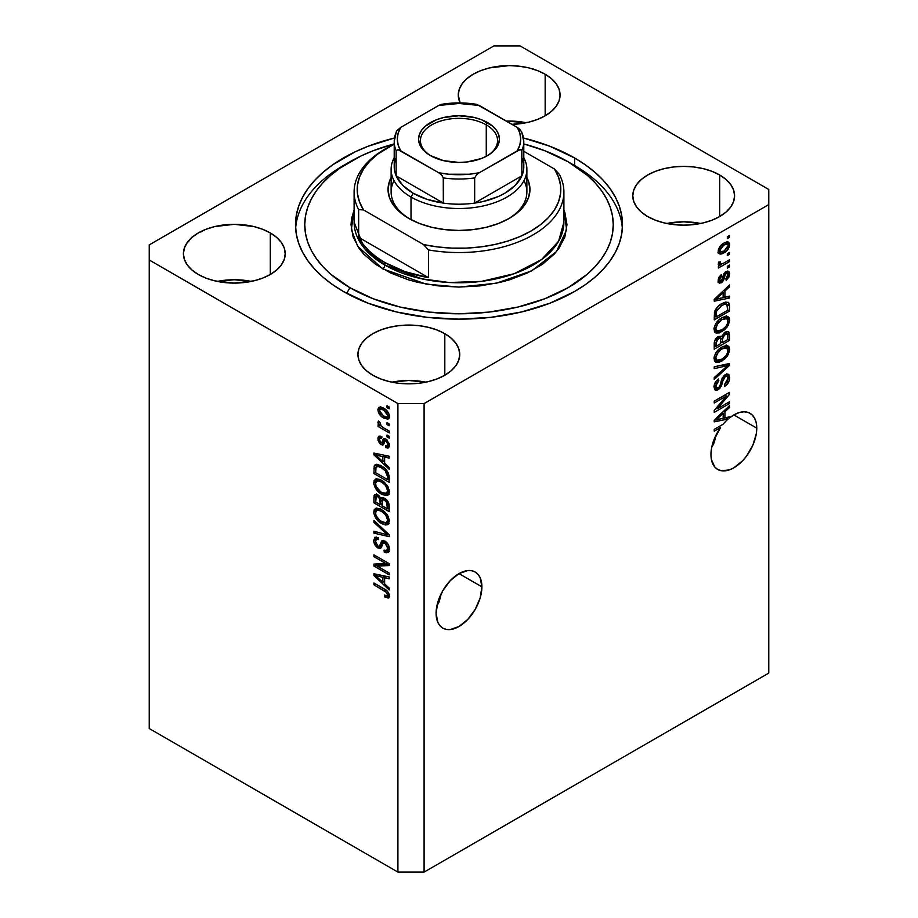 <?xml version="1.0" encoding="UTF-8"?>
<svg xmlns="http://www.w3.org/2000/svg" width="918" height="918" viewBox="0 0 918 918"><rect width="100%" height="100%" fill="white"/><g stroke="black" fill="none" stroke-linecap="round" stroke-linejoin="round"><path stroke-width="1.38" d="M481.904 586.832A32.394 18.704 -60 0 1 467.767 619.432A32.394 18.704 -60 0 1 442.809 628.107A32.394 18.704 -60 0 1 436.096 613.281L437.84 602.151L442.809 590.71L450.233 580.681L459 573.612L481.904 586.832L480.16 597.962L475.191 609.403L467.767 619.432L459 626.501L450.233 629.553L446.274 629.392L442.809 628.107L439.951 625.743L437.84 622.393L436.096 613.281A32.394 18.704 -60 0 1 450.233 580.681A32.394 18.704 -60 0 1 475.191 572.006L478.048 574.37L480.16 577.72L481.904 586.832L459 573.612L467.767 570.56L471.726 570.721L475.191 572.006A32.394 18.704 -60 0 1 481.904 586.832M440.594 596.734L438.758 602.678L440.594 596.734M436.876 605.995L438.758 602.678L436.876 605.995M756.765 428.144A32.394 18.704 -60 0 1 742.628 460.744A32.394 18.704 -60 0 1 717.669 469.419A32.394 18.704 -60 0 1 710.957 454.594L711.599 447.995L713.493 441.019L720.55 427.524L714.227 431.173L714.227 429.349L723.12 424.219A32.394 18.704 -60 0 1 728.261 418.952L714.227 421.878L714.227 420.1L729.5 405.641L729.5 407.546L724.933 411.723L724.933 417.885L729.5 416.795L729.5 417.919L734.515 414.546L739.506 412.48L744.223 411.803L748.434 412.549L751.945 414.695L754.573 418.126L756.214 422.682L756.765 428.144L756.329 433.56L752.909 445.069L746.586 456.016L742.628 460.744L733.861 467.813L729.397 469.89L721.135 470.704L717.669 469.419L714.812 467.055L711.393 459.493L710.957 454.594A32.394 18.704 -60 0 1 720.55 427.524L718.966 426.606L720.55 427.524L714.227 431.173L714.227 429.349L723.12 424.219A32.394 18.704 -60 0 1 728.261 418.952L726.081 417.701L723.154 418.31L726.081 417.701A32.394 18.704 -60 0 1 726.218 417.575A32.394 18.704 -60 0 0 726.081 417.701L728.261 418.952L714.227 421.878L714.227 420.1L729.5 405.641L729.5 407.546L728.249 406.823L729.5 407.546L724.933 411.723L723.786 411.057L724.933 411.723L724.933 417.885L723.154 416.852L724.933 417.885L729.5 416.795L729.5 417.919A32.394 18.704 -60 0 1 750.052 413.318A32.394 18.704 -60 0 1 756.765 428.144L733.861 414.925L756.765 428.144M715.455 438.035L713.619 443.991L715.455 438.035M711.737 447.307L713.619 443.991L711.737 447.307M526.14 122.725A50.903 29.387 0 0 0 506.346 121.096L526.14 122.725M545.166 74.232L545.166 115.794L537.455 119.455L528.653 122.174L512.003 124.366A50.903 29.387 180 0 0 560.072 95.013L559.096 100.75L556.205 106.27L551.5 111.342L545.166 115.794L545.166 74.232L551.5 78.696L556.205 83.767L559.096 89.287L560.072 95.013A50.903 29.387 180 0 0 545.166 74.232A50.903 29.387 180 0 0 489.696 67.863A50.903 29.387 180 0 0 458.266 95.013L459.252 89.287L462.144 83.767L466.849 78.696L473.183 74.232L480.894 70.583L489.696 67.863L509.169 65.626L519.106 66.199L528.653 67.863L537.455 70.583L545.166 74.232M460.147 102.919A50.903 29.387 180 0 1 458.266 95.013L460.136 102.919M251.28 281.413A50.903 29.387 0 0 0 217.348 281.413L234.308 279.738L251.28 281.413M270.305 232.931L270.305 274.493L262.594 278.143L253.793 280.862L234.308 283.1L214.835 280.862L206.034 278.143L198.322 274.493A50.903 29.387 180 0 1 183.405 253.712A50.903 29.387 180 0 1 214.835 226.551A50.903 29.387 180 0 1 270.305 232.931L276.639 237.383L281.344 242.467L284.236 247.975L285.211 253.712L284.236 259.438L281.344 264.958L276.639 270.03L270.305 274.493L270.305 232.931A50.903 29.387 180 0 1 285.211 253.712A50.903 29.387 180 0 1 253.793 280.862A50.903 29.387 180 0 1 198.322 274.493L191.988 270.03L187.283 264.958L184.392 259.438L183.405 253.712L184.392 247.975L187.283 242.467L191.988 237.383L198.322 232.931L206.034 229.27L214.835 226.551L234.308 224.325L253.793 226.551L262.594 229.27L270.305 232.931M425.791 382.175A50.903 29.387 0 0 0 391.86 382.175L408.831 380.488L425.791 382.175M444.817 333.682L444.817 375.244L437.106 378.893L428.304 381.613L418.757 383.288L408.831 383.85L398.894 383.288L389.347 381.613L380.545 378.893L372.834 375.244A50.903 29.387 180 0 1 357.928 354.463A50.903 29.387 180 0 1 389.347 327.313A50.903 29.387 180 0 1 444.817 333.682L451.151 338.134L455.856 343.217L458.748 348.725L459.734 354.463L458.748 360.2L455.856 365.708L451.151 370.792L444.817 375.244L444.817 333.682A50.903 29.387 180 0 1 459.734 354.463A50.903 29.387 180 0 1 428.304 381.613A50.903 29.387 180 0 1 372.834 375.244L366.5 370.792L361.795 365.708L358.904 360.2L357.928 354.463L358.904 348.725L361.795 343.217L366.5 338.134L372.834 333.682L380.545 330.032L389.347 327.313L398.894 325.638L408.831 325.075L418.757 325.638L428.304 327.313L437.106 330.032L444.817 333.682M700.652 223.487A50.903 29.387 0 0 0 666.72 223.487L683.692 221.8L700.652 223.487M719.678 174.994L719.678 216.556L711.966 220.205L703.165 222.925L693.618 224.6L683.692 225.162L673.755 224.6L664.207 222.925L655.406 220.205L647.695 216.556A50.903 29.387 180 0 1 632.789 195.775A50.903 29.387 180 0 1 664.207 168.625A50.903 29.387 180 0 1 719.678 174.994L726.012 179.446L730.717 184.529L733.608 190.037L734.595 195.775L733.608 201.512L730.717 207.02L726.012 212.104L719.678 216.556L719.678 174.994A50.903 29.387 180 0 1 734.595 195.775A50.903 29.387 180 0 1 703.165 222.925A50.903 29.387 180 0 1 647.695 216.556L641.361 212.104L636.656 207.02L633.764 201.512L632.789 195.775L633.764 190.037L636.656 184.529L641.361 179.446L647.695 174.994L655.406 171.333L664.207 168.625L673.755 166.95L683.692 166.387L693.618 166.95L703.165 168.625L711.966 171.333L719.678 174.994M574.611 157.988L574.611 165.791L574.611 157.988L585.397 164.85L594.956 172.297L603.195 180.238L610.057 188.615L615.462 197.336L619.363 206.321L621.715 215.489L622.507 224.738L621.715 233.998L619.363 243.155L615.462 252.14L610.057 260.861L603.195 269.238L594.956 277.19L585.397 284.626L574.611 291.488L549.836 303.227L521.573 311.959L490.901 317.33L459 319.143L427.099 317.33L396.427 311.959L368.164 303.227L343.389 291.488A163.507 94.405 180 0 1 295.493 224.738A163.507 94.405 180 0 1 394.488 137.998L368.164 146.249L355.277 151.768L332.603 164.85L323.044 172.297L314.805 180.238L307.943 188.615L302.538 197.336L298.637 206.321L296.284 215.489L295.493 224.738L296.284 233.998L298.637 243.155L302.538 252.14L307.943 260.861L314.805 269.238L323.044 277.19L332.603 284.626L343.389 291.488A163.507 94.405 180 0 0 521.573 311.959A163.507 94.405 180 0 0 622.507 224.738A163.507 94.405 180 0 0 574.611 157.988A163.507 94.405 180 0 0 523.512 137.998L549.836 146.249L574.611 157.988M149.232 728.525L149.232 506.862L149.232 728.525L397.919 872.1L397.919 403.576L149.232 260.001L149.232 506.862L149.232 244.888L493.907 45.9L520.081 45.9L768.768 189.475L768.768 204.588L424.093 403.576L424.093 872.1L768.768 673.112L768.768 204.588L768.768 673.112L424.093 872.1L424.093 403.576L397.919 403.576L397.919 872.1L424.093 872.1L397.919 872.1L149.232 728.525M188.419 240.941L188.798 241.79M717.337 408.774L729.5 401.751L729.5 403.587L714.227 412.4L714.227 410.449L726.402 395.979L714.227 403.013L714.227 401.177L729.5 392.365L729.5 394.327L717.337 408.774L729.5 394.327L729.5 392.365L714.227 401.177L714.227 403.013L726.402 395.979L714.227 410.449L714.227 412.4L729.5 403.587L729.5 401.751L717.337 408.774L716.201 408.108L717.337 408.774M727.102 374.028L727.515 376.391L729.695 377.654L728.433 374.303L725.254 374.659L727.045 374.028L729.087 374.923L729.374 380.155L727.641 383.713L724.543 386.524L724.336 384.803L726.93 382.106L727.859 379.375L727.584 376.782L725.863 376.208L723.568 378.365L721.559 385.629L719.781 388.475L716.935 390.265L714.629 389.53L714.089 385.927L715.971 381.337L718.587 378.962L718.794 380.683L716.591 382.932L715.81 385.927L716.384 387.935L718.668 387.603L720.182 385.549L722.191 378.009L725.254 374.659L721.605 379.49L719.804 386.398L718.255 387.866L716.568 388.062L715.81 385.927L718.794 380.683L718.587 378.962C715.696 380.901 714.17 383.586 714.032 387.017L715.237 390.093L718.209 389.714L725.3 376.472L727.09 376.254L727.917 378.526L724.336 384.803L724.543 386.524C727.779 384.435 729.5 381.475 729.695 377.654L727.515 376.655M714.227 366.764L729.5 363.494L729.5 365.387L714.227 379.478L714.227 377.596L727.71 365.571L714.227 368.657L714.227 366.764L714.227 368.657L727.71 365.571L714.227 377.596L714.227 379.478L729.5 365.387L729.5 363.494L714.227 366.764M729.695 349.54L728.307 354.543L724.807 358.938L719.264 362.231L716.097 362.358L714.411 360.74L714.193 356.895L715.673 353.12L718.679 349.402L722.604 346.671L726.115 345.57L729.099 346.958L729.695 349.54L727.366 345.696L721.881 347.073C717.44 349.506 714.824 353.338 714.032 358.571L715.65 362.151L722.064 360.935L727.297 356.127L726.149 355.461L727.297 356.127L729.695 349.54L727.515 348.278L729.695 349.54M729.695 320.233L728.307 325.224L724.807 329.619L719.264 332.924L716.097 333.05L714.411 331.432L714.193 327.588L715.673 323.802L718.679 320.095L722.604 317.364L726.115 316.262L729.099 317.639L729.695 320.233L727.366 316.389L721.881 317.754C717.44 320.187 714.824 324.031 714.032 329.264L715.65 332.832L722.064 331.616L727.297 326.808L726.149 326.142L727.297 326.808L729.695 320.233L727.515 318.971L729.695 320.233M724.933 297.202L729.5 296.112L729.5 298.017L714.227 301.207L714.227 299.417L729.5 284.97L729.5 286.864L724.933 291.04L724.933 297.202L724.933 291.04L729.5 286.864L729.5 284.97L714.227 299.417L714.227 301.207L729.5 298.017L729.5 296.112L724.933 297.202L723.154 296.181L724.933 297.202M727.32 236.764L729.5 235.501L729.5 237.337L727.32 238.6L727.32 236.764L727.32 238.6L729.5 237.337L729.5 235.501L727.32 236.764M727.24 241.836L727.515 243.408L729.695 244.658L728.571 242.123L723.832 243.121L726.849 241.882L728.571 242.123L729.672 244.085L729.202 247.172L726.907 250.66L721.938 253.85L720.068 254.102L718.679 253.253L718.312 250.098L720.458 245.863L723.832 243.121C720.641 244.819 718.76 247.539 718.197 251.302L719.322 253.838L723.946 252.909C727.194 251.222 729.11 248.48 729.695 244.658L727.515 243.408L727.469 244.154M727.32 253.712L729.5 252.45L729.5 254.286L727.32 255.537L727.32 253.712L727.32 255.537L729.5 254.286L729.5 252.45L727.32 253.712M718.197 264.143L720.16 265.164L718.197 264.028L720.16 265.164L718.392 266.186L718.392 268.022L729.5 261.607L727.917 260.689L729.5 261.607L729.5 259.771L723.74 263.099L729.5 259.771L729.5 261.607L718.392 268.022L718.392 266.186L720.16 265.164L718.243 264.522L718.794 262.066L720.378 261.837L720.768 264.12L723.74 263.099L721.468 264.086L720.182 263.191L720.378 261.837L718.794 262.066L718.622 265.027M727.32 266.3L729.5 265.038L729.5 266.874L727.32 268.136L727.32 266.3L727.32 268.136L729.5 266.874L729.5 265.038L727.32 266.3M719.953 280.988L719.184 281.539L721.364 282.79L724.761 276.329L723.223 275.446L724.761 276.329L725.381 274.252L724.05 273.484L725.381 274.252L726.39 273.254L724.956 272.428L727.561 273.116L728.112 274.631L725.931 278.556L726.127 280.277L729.695 273.839L728.685 271.223L726.115 271.579L728.754 271.269L729.684 273.426L728.972 277.007L726.482 280.001L725.931 278.556L728.077 275.159L727.022 273.013L725.312 274.379L723.751 279.956L721.961 282.388L719.402 283.192L718.197 280.942L718.989 277.202L721.364 274.551L721.571 276.261L720.228 277.718L719.792 279.956L720.492 281.252L721.663 280.644L723.694 274.103L726.115 271.579L721.135 281.092L718.105 279.921M721.778 303.617L725.576 302.045L728.64 302.596L729.477 305.097L729.5 311.076L714.227 319.889L714.984 310.559L717.543 306.876L721.778 303.617C718.53 305.212 716.109 307.989 714.514 311.948L714.227 319.889L729.5 311.076L729.5 305.878L727.32 304.742L729.5 305.878L728.226 302.274L721.778 303.617M721.273 336.791L720.114 336.126L721.273 336.791L718.071 336.676C715.524 338.409 714.238 340.762 714.227 343.734L714.227 349.196L729.5 340.383L727.71 339.35L729.5 340.383L729.5 334.955L728.433 331.685L725.013 332.213L727.664 331.444L728.961 332.167L729.5 340.383L714.227 349.196L714.319 342.288L715.179 339.729L718.542 336.436L721.273 336.791L725.013 332.213L721.273 336.791L720.768 336.355M377.034 566.016L389.198 573.039L389.198 574.863L373.924 566.05L373.924 564.1L386.099 563.686L373.924 556.664L373.924 554.828L389.198 563.652L389.198 565.603L377.034 566.016L389.198 565.603L389.198 563.652L373.924 554.828L373.924 556.664L386.099 563.686L373.924 564.1L373.924 566.05L389.198 574.863L389.198 573.039L377.034 566.016L379.214 564.754L377.034 566.016M384.94 541.046L388.245 544.558L389.335 548.069L388.727 551.947L386.237 552.854L384.24 552.085L384.034 550.134L386.076 550.628L387.373 549.457L387.476 546.589L385.835 543.536L383.265 542.79L381.257 547.759L379.478 548.539L375.783 546.153L373.787 541.459L374.946 537.248L378.285 537.661L378.48 539.6L376.288 539.314L375.542 542.045L376.908 545.315L379.157 546.554L381.888 540.851L384.94 541.046L382.163 540.656L379.49 546.485L377.941 546.164L375.508 541.413L376.277 539.314L378.48 539.6L378.285 537.661L374.992 537.225L373.729 540.438C373.833 543.64 375.221 546.153 377.906 547.977L380.683 548.31L383.403 542.687L384.998 542.905L387.603 547.977L386.581 550.444L384.034 550.134L384.24 552.085L388.027 552.602L389.393 549.159C389.312 545.74 387.821 543.031 384.94 541.046M373.924 520.414L389.198 534.781L389.198 536.674L373.924 533.129L373.924 531.247L387.407 534.792L373.924 522.319L373.924 520.414L373.924 522.319L387.407 534.792L373.924 531.247L373.924 533.129L389.198 536.674L389.198 534.781L373.924 520.414M386.994 524.866L389.393 521.057L388.004 524.442L385.801 524.993L383.15 524.339L377.608 520.449L373.89 513.713L374.108 509.88L376.288 508.113L380.19 508.836L384.447 511.601L388.039 516.1L389.393 521.057L387.063 514.516L381.578 509.559L375.336 508.446L373.729 512.003C374.544 517.339 377.218 521.217 381.762 523.627L386.994 524.866L388.521 523.994L387.844 524.545M386.994 495.559L389.393 491.738L388.773 494.343L387.522 495.387L382.45 494.699L376.357 489.661L373.89 484.394L374.108 480.562L376.288 478.794L380.19 479.529L384.447 482.294L388.039 486.792L389.393 491.738L387.063 485.209L381.578 480.24L375.336 479.139L373.729 482.684C374.544 488.032 377.218 491.91 381.762 494.32L386.994 495.559L388.521 494.676L387.844 495.227M387.017 422.705L389.198 423.967L389.198 425.791L387.017 424.529L387.017 422.705L387.017 424.529L389.198 425.791L389.198 423.967L387.017 422.705M383.529 408.097L387.017 410.839L388.888 413.857L389.278 417.483L387.511 419.193L381.636 416.646L378.377 412.274L377.895 409.485L378.652 407.523L380.603 406.961L383.529 408.097L379.031 407.236L377.895 409.761C378.468 413.582 380.385 416.324 383.644 418.011L388.257 418.929L389.393 416.405C388.796 412.538 386.834 409.761 383.529 408.097M387.603 594.795L389.071 593.957L387.603 594.795C387.144 596.126 386.088 596.195 384.435 595.025L384.631 596.964L386.535 595.862L384.631 596.964L388.314 598.043L389.393 595.908L388.807 597.79L384.631 596.964L384.435 595.025L386.685 595.885L387.534 595.334L386.696 592.558L373.924 584.823L373.924 582.999L386.73 590.664L388.44 592.626L389.393 595.908C388.876 592.603 387.178 590.297 384.286 588.977L373.924 582.999L373.924 584.823L386.455 592.305L387.603 594.795L387.189 595.771L389.37 594.52M384.631 463.223L389.198 467.4L389.198 469.305L373.924 454.858L373.924 453.067L389.198 456.246L389.198 458.151L384.631 457.061L384.631 463.223L384.631 457.061L389.198 458.151L389.198 456.246L373.924 453.067L373.924 454.858L389.198 469.305L389.198 467.4L384.631 463.223M385.812 438.953L389.186 443.566L389.186 446.882L387.981 448.03L385.824 447.663L385.629 445.712L387.224 445.861L387.775 444.805L386.455 441.202L385.009 440.835L383.735 444.151L382.416 445.104L379.754 443.646L378.067 440.411L378.067 437.358L379.168 436.096L381.062 436.44L381.257 438.391L379.926 438.299L379.478 439.642L380.97 442.786L381.762 442.671L383.391 438.678L385.812 438.953L383.563 438.563L381.762 442.671L380.832 442.717L379.478 439.642L379.972 438.276L381.257 438.391L381.062 436.44L378.87 436.222L377.895 438.793L381.062 444.679L383.081 444.92L385.078 440.778L386.088 440.938L387.809 444.312L387.212 445.861L385.629 445.712L385.824 447.663L388.44 447.846L389.393 445.356L385.812 438.953M387.017 435.063L389.198 436.325L389.198 438.161L387.017 436.899L387.017 435.063L387.017 436.899L389.198 438.161L389.198 436.325L387.017 435.063M383.437 427.742L389.198 431.058L389.198 432.894L378.09 426.48L378.09 424.644L379.857 425.677L378.078 423.278L378.48 420.983L380.075 422.59L380.591 425.493L383.437 427.742L381.165 426.101L380.075 422.59L378.48 420.983L377.895 422.372L379.857 425.677L378.09 424.644L378.09 426.48L389.198 432.894L389.198 431.058L383.437 427.742M387.017 405.756L389.198 407.018L389.198 408.843L387.017 407.592L387.017 405.756L387.017 407.592L389.198 408.843L389.198 407.018L387.017 405.756M381.475 465.988L385.537 469.052L388.383 472.999L389.198 482.352L373.924 473.539L374.211 465.931L375.405 464.577L377.241 464.359L381.475 465.988L375.198 464.68L374.211 465.931L373.924 473.539L389.198 482.352L389.198 477.153C388.566 472.013 385.996 468.283 381.475 465.988M384.711 498.313L388.658 502.834L389.198 511.67L373.924 502.846L374.096 495.64L376.196 494.205L378.709 495.422L380.959 498.577L382.496 497.579L384.711 498.313L380.959 498.577L377.768 494.756L374.923 494.435L373.924 497.384L373.924 502.846L389.198 511.67L389.198 506.243C389.175 502.812 387.671 500.172 384.711 498.313M384.631 583.905L389.198 588.071L389.198 589.976L373.924 575.529L373.924 573.75L389.198 576.929L389.198 578.833L384.631 577.743L384.631 583.905L384.631 577.743L389.198 578.833L389.198 576.929L373.924 573.75L373.924 575.529L389.198 589.976L389.198 588.071L384.631 583.905M424.093 403.576L768.768 204.588L768.768 189.475L520.081 45.9L493.907 45.9L149.232 244.888L149.232 260.001L397.919 403.576L424.093 403.576M533.278 68.919L534.265 69.653M389.312 596.78L387.052 595.839M387.683 591.594L386.455 592.305L387.683 591.594M385.904 590.022L384.412 590.882L385.904 590.022M375.508 583.917L373.924 584.823L375.508 583.917M386.811 595.702L389.657 596.826M384.631 461.662L383.908 460.974L384.631 461.662M376.724 454.18L376.105 453.595L373.924 454.858L376.105 453.526L376.724 454.18M389.198 456.372L386.811 455.798L384.631 457.061L386.811 455.798L389.198 456.372M385.032 455.385L385.032 456.831L385.032 455.385L382.852 456.636L385.021 455.385M382.852 461.593L375.508 454.88L377.39 453.79L375.508 454.88L378.652 455.684L380.729 454.49L378.652 455.684L382.852 456.636L382.852 461.593L384.631 460.561L382.852 461.593L382.852 456.636L375.508 454.88L382.852 461.593M389.221 446.768L388.004 446.4L385.824 447.663L388.004 446.4L387.912 445.459L388.004 446.4L389.404 446.791M389.175 443.52L387.809 444.312L389.175 443.52M387.373 440.204L386.088 440.938L387.373 440.204M386.891 439.733L385.078 440.778L386.891 439.733M383.919 443.738L381.062 444.679L383.242 443.417L382.072 442.533M380.098 438.207L380.075 437.53L377.895 438.793L380.075 437.53L380.236 436.153M381.762 442.671L383.942 441.42L380.832 442.717M384.986 438.483L383.942 441.42L384.573 439.733L382.393 440.984L384.573 439.733L384.963 438.552M380.259 436.107L380.109 438.322M381.934 442.384L383.942 443.738M388.601 435.981L387.017 436.899L388.601 435.981M380.477 425.344L379.857 425.677L380.477 425.344M379.673 425.562L378.09 426.48L379.673 425.562M379.145 421.649L377.895 422.372L379.145 421.649M388.601 406.674L387.017 407.592L388.601 406.674M389.106 417.965L386.524 417.139M385.411 416.99L383.644 418.011L386.926 417.036L389.152 414.661L387.098 416.956L383.632 416.175L379.478 410.725L380.167 409.233L383.632 409.99L385.124 409.13L383.632 409.99L387.809 415.441L386.317 412.113L383.288 409.795L380.35 409.141L379.478 410.931L380.959 414.052L385.411 416.99M380.121 409.267L380.075 408.51L377.895 409.761L380.075 408.51L380.362 406.938M386.329 417.024L389.691 417.931M380.557 406.594L380.19 409.726M381.681 409.084L381.888 408.441M382.06 408.2L383.116 407.764M389.576 415.452L388.532 415.888M382.944 407.776L380.167 409.233M387.098 416.956L389.347 415.647M388.601 423.623L387.017 424.529L388.601 423.623M389.198 479.839L388.004 479.15L389.198 479.839M375.714 472.506L373.924 473.539L375.714 472.506M375.99 467.377L373.924 468.57L375.99 467.377M376.598 464.21L376.105 467.308L376.391 464.669L374.211 465.931L376.529 464.324M378.606 465.552L380.201 465.196M376.013 467.319L375.714 472.736L387.407 479.494L387.407 476.35L389.06 475.386L387.407 476.35L386.983 473.413L385.181 470.67L386.386 469.97L385.181 470.67L381.452 467.813L382.967 466.929L381.452 467.813L378.009 466.459L376.013 467.319C377.332 466.069 379.145 466.229 381.452 467.813L385.181 470.67L387.407 476.35L387.407 479.494L389.198 478.462L387.407 479.494L375.714 472.736L376.013 467.319L379.926 465.185M388.75 494.377L385.09 493.654M383.494 493.322L381.762 494.32L383.494 493.322M375.921 481.916L373.729 482.684L375.91 481.434L376.598 478.76L375.944 482.26M384.631 493.436L389.175 494.297M378.79 479.907L380.672 479.609M389.507 491.038L387.878 492.346M380.27 479.563L378.078 480.825L381.532 482.053C384.94 483.82 386.971 486.712 387.603 490.728L386.398 493.333L381.785 492.507C378.262 490.751 376.173 487.814 375.508 483.706L376.724 481.101L380.259 479.563L376.724 481.101M381.532 482.053L383.036 481.181L381.532 482.053L378.491 480.871L376.609 481.17L375.554 483.029L376.047 486.414L380.695 491.83L383.816 493.436L386.478 493.287L387.603 490.728L389.186 489.822L387.603 490.728L385.606 485.496L381.532 482.053M386.398 493.333L389.381 491.279M389.198 509.146L388.004 508.457L389.198 509.146M382.06 505.026L380.867 504.338L382.06 505.026M375.714 501.825L373.924 502.846L375.714 501.825M376.575 493.689L376.105 496.604L373.924 497.384L376.105 496.122L376.334 494.217M382.68 497.59L380.959 498.577L382.68 497.59M381.624 497.808L380.959 498.577M382.175 497.866L382.45 500.184L382.186 497.877M380.27 504.682L375.714 502.043L376.288 496.454L379.306 495.995L378.009 496.741L380.121 499.564L382.301 498.302L380.121 499.564L380.27 501.446L382.381 500.23L380.27 501.446L380.27 504.682L382.06 503.649L380.27 504.682L379.822 498.681L377.447 496.466L375.841 497.166L375.714 502.043L380.27 504.682M387.407 508.801L382.06 505.715L382.749 499.851L384.722 500.149L386.145 499.335L384.722 500.149L387.212 503.282L388.532 502.525L387.212 503.282L387.407 505.164L389.037 504.234L387.407 505.164L387.407 508.801L389.198 507.769L387.407 508.801L386.547 501.825L383.54 499.713L382.14 500.999L382.06 505.715L387.407 508.801M385.067 498.531L382.749 499.851M388.75 523.685L385.09 522.973M383.494 522.629L381.762 523.627L383.494 522.629M375.921 511.234L373.729 512.003L375.91 510.741L376.598 508.067L375.944 511.578M384.631 522.744L389.175 523.616M378.79 509.226L380.672 508.928M389.507 520.345L388.991 521.08M380.27 508.882L378.078 510.133L381.532 511.36C384.94 513.128 386.971 516.019 387.603 520.036L386.398 522.652L381.785 521.814C378.262 520.058 376.173 517.132 375.508 513.013L376.724 510.408L380.259 508.87L376.724 510.408M381.532 511.36L383.036 510.488L381.532 511.36L378.491 510.178L376.609 510.477L375.554 512.347L376.047 515.732L380.155 520.77L385.698 522.916L389.186 519.129L387.603 520.036L385.606 514.814L381.532 511.36M386.398 522.652L389.381 520.598M389.198 534.907L387.786 534.574L389.198 534.907M378.388 532.406L376.105 531.866L373.924 533.129L376.105 531.809L378.388 532.406M388.521 534.15L387.407 534.792L388.521 534.15M386.18 531.947L384.998 532.635L386.18 531.947M375.175 521.585L373.924 522.319L375.175 521.585M388.911 551.638L386.421 550.823L384.24 552.085L386.386 550.548L389.347 551.626M386.581 550.444L389.37 548.562M389.175 547.071L387.603 547.977L389.175 547.071M386.363 542.113L384.998 542.905L386.363 542.113M381.532 547.266L380.086 546.715L377.906 547.977L379.616 546.417M376.185 537.248L375.921 539.681L373.729 540.438L375.91 539.176L376.3 536.973M381.681 545.223L379.49 546.485L381.681 545.223L382.691 543.008L380.511 544.271L382.691 543.008L383.483 540.392L381.681 545.223M383.38 540.45L381.303 541.654L383.38 540.45M379.237 546.141L381.659 547.289M384.653 543.135L385.09 541.976M389.553 548.195L388.543 549.297M388.257 549.377L387.614 549.354M377.631 565.672L376.105 564.788L373.924 566.05L376.105 564.031L377.631 565.672M387.683 562.768L386.099 563.686L387.683 562.768M375.508 555.746L373.924 556.664L375.508 555.746M389.198 564.421L379.214 564.754L389.198 564.421M384.631 582.345L383.908 581.656L384.631 582.345M376.724 574.863L376.105 574.278L373.924 575.529L376.105 574.198L376.724 574.863M389.198 577.055L386.811 576.481L384.631 577.743L386.811 576.481L389.198 577.055M385.032 576.056L385.032 577.514L385.032 576.056L382.852 577.319L385.021 576.056M382.852 582.276L375.508 575.552L377.39 574.473L375.508 575.552L378.652 576.366L380.729 575.161L378.652 576.366L382.852 577.319L382.852 582.276L384.631 581.243L382.852 582.276L382.852 577.319L375.508 575.552L382.852 582.276M727.917 236.419L729.5 237.337L727.917 236.419M722.179 251.888L723.946 252.909L722.179 251.888M721.055 252.037L718.484 252.875M727.4 244.624L727.01 241.434M717.887 252.852L721.261 251.922M724.44 242.662L725.013 242.765M723.935 251.073L720.446 251.83L718.415 249.65L719.781 250.43L723.935 244.899L722.443 244.027L723.935 244.899L727.423 244.119L728.112 245.531L724.291 250.866L727.699 247.275L728.089 245.152L727.194 244.016L723.246 245.324L720.194 248.686L720.205 251.658L723.935 251.073M718.243 250.557L720.446 251.83M727.423 244.119L724.658 242.673M727.917 253.368L729.5 254.286L727.917 253.368M720.779 264.12L719.574 264.82L720.779 264.12M718.668 262.318L720.182 263.191L718.668 262.318M721.468 264.086L720.182 263.191M727.917 265.956L729.5 266.874L727.917 265.956M727.32 271.074L727.515 272.577L729.695 273.839L727.492 273.082M721.135 281.092L718.404 278.785L719.781 279.577L721.571 276.261L720.24 275.492L721.571 276.261L721.364 274.551L718.197 280.552L719.138 283.077L721.364 282.79L719.184 281.539L718.346 281.906M727.469 273.438L727.308 271.039M717.876 282.01L719.976 280.954M727.32 296.64L729.5 298.017L727.32 296.755L723.154 297.627L727.32 296.64M721.468 297.983L718.025 298.694L721.468 297.983M715.524 299.222L714.227 299.486L715.524 299.222M728.249 286.152L729.5 286.864L728.249 286.152M723.786 290.375L724.933 291.04L723.786 290.375M722.753 291.35L722.753 292.452L722.753 291.35M723.154 297.639L715.822 299.394L714.847 298.832L715.822 299.394L718.955 296.571L717.887 295.952L718.955 296.571L723.154 292.681L722.03 292.027L723.154 292.681L723.154 297.639L723.154 292.681L715.822 299.394L723.154 297.639M727.71 310.043L729.5 311.076L727.71 310.043M715.42 316.676L714.227 317.364L715.42 316.676M723.304 302.756L724.348 302.825M727.71 310.273L716.017 317.02L714.227 315.999L716.017 317.02L716.017 313.933L714.33 312.958L716.017 313.933L716.315 311.259L715.007 310.502L716.315 311.259L721.755 305.464L720.24 304.592L721.755 305.464L725.484 304.007L723.373 302.791L726.792 304.202L727.71 310.273L727.285 304.684L725.484 304.007L721.755 305.464L716.729 310.261L716.017 317.02L727.71 310.273M726.792 304.202L723.499 302.733M720.378 330.641L722.064 331.616L720.378 330.641M718.289 331.191L714.72 331.983M728.135 316.71L727.366 316.389M726.861 316.285L727.504 319.441M727.481 319.762L726.161 315.574M714.479 331.949L718.473 331.1M715.707 329.918L713.929 328.621M722.087 329.78L717.004 330.893L715.81 328.219L714.25 327.324L715.81 328.219L718.381 322.379L717.176 321.679L718.381 322.379L721.835 319.613L720.332 318.753L721.835 319.613L726.712 318.649L727.917 321.277C727.32 325.156 725.381 327.99 722.087 329.78L726 326.349L727.4 323.836L727.882 320.68L726.723 318.661L724.818 318.397L721.387 319.889L716.533 325.19L715.81 328.219L716.66 330.652L717.887 331.18L722.087 329.78M714.043 328.839L717.004 330.893M729.5 334.955L727.32 333.693L729.5 334.955M721.766 342.334L720.573 343.011L721.766 342.334M715.42 345.994L714.227 346.683L715.42 345.994M720.32 336.252L720.182 338.031L722.363 339.293L725.025 334.037L727.526 334.278L727.71 335.942L727.71 339.58L722.363 342.666L722.363 339.293L720.182 338.272L720.32 336.229M725.266 332.867L725.53 334.691M720.573 343.699L716.017 346.338L714.227 345.306L716.017 346.338L716.017 343.332L714.307 342.357L716.017 343.332L718.324 338.363L716.889 337.537L720.423 338.753L720.573 343.699L720.423 338.753L719.632 337.962L718.324 338.363L716.35 340.567L716.017 346.338L720.573 343.699M717.75 336.803L720.423 338.753M718.392 339.212L718.243 337.491M722.363 342.666L720.573 341.645L722.363 342.666L727.71 339.58L727.63 334.657L726.849 333.59L725.025 334.037L723.602 333.211L725.025 334.037L722.592 337.101L722.363 342.666M724.75 332.373L727.526 334.278M720.378 359.959L722.064 360.935L720.378 359.959M718.289 360.499L714.72 361.29M728.135 346.017L727.366 345.696M726.861 345.604L727.504 348.748M727.481 349.069L726.161 344.893M714.479 361.256L718.473 360.418M722.914 346.407L725.197 347.302M715.707 359.225L713.929 357.94M722.087 359.087L717.004 360.2L715.81 357.527L714.25 356.632L715.81 357.527L718.381 351.686L717.176 350.997L718.381 351.686L721.835 348.932L720.332 348.06L721.835 348.932L726.712 347.956L727.917 350.584C727.32 354.474 725.381 357.309 722.087 359.087L726 355.656L727.4 353.143L727.882 349.999L726.723 347.968L724.818 347.704L721.387 349.196L716.533 354.497L715.81 357.527L716.66 359.959L717.887 360.487L722.087 359.087M714.043 358.158L717.004 360.2M726.712 347.956L723.2 346.384M727.32 363.964L729.5 365.387L727.32 364.125L726.505 364.871L727.32 363.964M725.576 364.331L727.71 365.571L725.576 364.331M725.53 364.308L723.12 364.928L725.3 366.19L723.12 364.928L714.227 366.913L725.53 364.308M727.09 376.254L724.807 374.946M723.9 375.669L725.3 376.472L723.9 375.669M721.055 381.762L722.409 382.542L721.055 381.762M716.602 388.084L716.029 388.463L718.209 389.714L716.029 388.463L714.376 389.083L716.832 387.912M717.36 379.857L718.794 380.683L717.36 379.857M714.25 385.021L715.81 385.927L714.25 385.021M714.043 386.501L716.568 388.062M727.492 376.988L726.907 373.672M715.799 386.742L713.929 386.306M727.917 402.669L729.5 403.587L727.917 402.669M716.751 408.43L715.156 409.348L716.751 408.43M724.818 395.073L726.402 395.979L724.818 395.073M727.802 393.34L729.5 394.327L727.802 393.34M726.402 394.155L725.358 395.383L726.402 394.155M728.112 417.128L729.5 417.919L728.112 417.128M721.468 418.654L718.025 419.377L721.468 418.654M715.524 419.893L714.227 420.169L715.524 419.893M722.753 412.021L722.753 413.134L722.753 412.021M723.154 418.31L715.822 420.065L714.847 419.515L715.822 420.065L718.955 417.254L717.887 416.634L718.955 417.254L723.154 413.364L722.03 412.71L723.154 413.364L723.154 418.31L723.154 413.364L715.822 420.065L723.154 418.31M190.99 238.565L191.61 237.269M200.147 231.692L200.904 231.99M394.029 180.662A67.875 39.187 0 0 0 409.944 219.069A67.875 39.187 180 0 1 391.125 192L391.125 169.325A67.875 39.187 180 0 1 394.212 157.644A67.875 39.187 0 0 0 411.012 197.037A67.875 39.187 0 0 0 494.125 202.855A67.875 39.187 0 0 0 523.788 157.644A67.875 39.187 180 0 1 526.875 169.325A67.875 39.187 180 0 1 484.968 205.529A67.875 39.187 180 0 1 411.012 197.037L411.012 219.654L411.012 197.037A67.875 39.187 180 0 1 391.125 169.325M408.831 218.438L408.831 218.438A70.95 40.966 180 0 1 391.125 177.53L389.404 181.489L388.05 189.475L389.404 197.473L393.443 205.15L400.007 212.23L408.831 218.438L419.583 223.533L431.85 227.32L445.161 229.649L459 230.441L472.839 229.649L486.15 227.32L498.417 223.533L509.169 218.438A70.95 40.966 180 0 1 408.831 218.438M354.107 222.225L364.354 248.319L384.826 265.038A3.087 1.779 -60 0 1 382.645 268.825L357.687 246.299L351.342 229.523L354.107 209.947L351.548 218.633L351.02 224.738L353.097 236.901L359.248 248.594L363.769 254.125L375.531 264.292L390.506 272.933L408.097 279.715L417.679 282.331L437.932 285.877L459 287.082L480.068 285.877L500.321 282.331L509.903 279.715L527.494 272.933L542.469 264.292L554.231 254.125L558.752 248.594L564.903 236.901L566.98 224.738L564.903 212.574L563.893 209.947L566.624 229.81L556.469 251.566L531.706 270.833L496.512 283.192L459.034 287.082L426.147 284.121L382.645 268.825A3.087 1.779 120 0 0 384.826 265.038A104.893 60.554 -0 0 0 499.14 278.165A104.893 60.554 -0 0 0 563.893 222.225L558.592 241.227L541.586 259.553L514.195 273.713L481.434 281.378L449.281 282.514L421.821 278.842L384.826 265.038L384.826 262.525L384.826 265.038A104.893 60.554 0 0 1 354.107 222.225L354.107 192A104.893 60.554 180 0 1 385.939 148.544M574.611 165.55L568.07 161.763A154.247 89.057 180 0 1 568.07 161.775A154.247 89.057 180 0 1 568.07 287.713A154.247 89.057 180 0 1 349.93 287.713L346.683 293.335L349.93 287.713L330.744 274.218L322.964 266.725L316.492 258.819L311.386 250.591L307.714 242.111L305.487 233.47L304.753 224.738L305.487 216.017L307.714 207.365L311.386 198.885L316.492 190.657L322.964 182.762L330.744 175.269L339.763 168.246L361.141 155.899L373.305 150.69L394.212 143.919A154.247 89.057 180 0 0 349.93 161.775A154.247 89.057 180 0 0 349.93 287.713L373.305 298.786L399.973 307.014L428.913 312.086L459 313.795L489.087 312.086L518.027 307.014L544.695 298.786L568.07 287.713L587.256 274.218L595.036 266.725L601.508 258.819L606.614 250.591L610.286 242.111L612.513 233.47L613.247 224.738L612.513 216.017L610.286 207.365L606.614 198.885L601.508 190.657L595.036 182.762L587.256 175.269L568.07 161.763L574.611 165.55A163.507 94.405 -0 0 0 574.611 165.55A163.507 94.405 180 0 1 622.37 228.525A163.507 94.405 -0 0 0 574.622 165.55L568.07 161.775M387.006 147.913L384.826 149.175A104.893 60.554 0 0 0 358.651 209.625L363.562 209.947A101.806 58.775 180 0 1 387.006 147.913A101.806 58.775 180 0 1 394.212 144.137L377.516 154.247L369.667 161.293L363.631 168.912L359.535 176.944L357.458 185.229L357.446 193.606L359.5 201.903L363.562 209.947L423.542 244.578L428.465 249.925A104.893 60.554 -0 0 0 533.174 234.813A104.893 60.554 -0 0 0 559.349 174.363A104.893 60.554 180 0 1 563.893 192A104.893 60.554 180 0 1 428.465 249.925L428.465 277.638A104.893 60.554 180 0 1 384.826 262.525A104.893 60.554 180 0 1 358.651 237.337L358.651 209.625A104.893 60.554 180 0 1 354.107 192M423.542 244.578L437.473 246.919L451.84 248.112L466.344 248.101L480.711 246.896L494.618 244.532L507.815 241.055L520.024 236.523L530.983 231.038L540.484 224.703L548.333 217.658L554.369 210.038L558.465 202.006L560.542 193.721L560.554 185.344L558.5 177.048L554.438 169.004L523.788 151.309L554.438 169.004A101.806 58.775 180 0 1 530.983 231.038A101.806 58.775 180 0 1 423.542 244.578L428.465 249.925L428.465 277.638L358.651 237.337L363.138 244.28L369.059 250.855L376.323 256.971L384.826 262.525L405.033 271.636L428.465 277.638L358.651 237.337L358.651 209.625L363.562 209.947L423.542 244.578M526.875 177.53L528.596 181.489L529.95 189.475L528.596 197.473L524.557 205.15L517.993 212.23L509.169 218.438A70.95 40.966 180 0 0 526.875 177.53M559.349 174.363L554.438 169.004L559.349 174.363M349.93 161.775L343.378 165.55A163.507 94.405 0 0 0 295.63 228.525A163.507 94.405 180 0 1 346.752 163.656M523.788 143.919L544.695 150.69L568.07 161.763A154.247 89.057 180 0 0 523.788 143.919M526.875 169.325L526.875 192A67.875 39.187 180 0 1 508.056 219.069A67.875 39.187 -0 0 0 523.971 180.662M486.907 155.968A38.567 22.261 0 0 0 486.265 124.871L487.573 122.599A40.415 23.329 180 0 1 487.573 155.601A40.415 23.329 180 0 1 430.427 155.601L425.401 152.055L421.66 148.028L419.365 143.644L418.585 139.1L419.365 134.544L421.66 130.172L425.401 126.133L436.543 119.696L443.532 117.538L459 115.76L474.468 117.538L481.457 119.696L492.599 126.133L496.34 130.172L498.635 134.544L499.415 139.1L498.635 143.644L496.34 148.028L492.599 152.055L487.573 155.601L481.457 158.493L466.883 161.981L459 162.429L443.532 160.65L430.427 155.601A40.415 23.329 180 0 1 430.427 122.599A40.415 23.329 180 0 1 487.573 122.599L486.265 124.871A38.567 22.261 0 0 0 432.057 124.676A38.567 22.261 0 0 0 431.093 155.968A38.567 22.261 180 0 1 420.433 140.603A38.567 22.261 180 0 1 444.243 120.04A38.567 22.261 180 0 1 486.265 124.871L486.265 156.324L486.265 124.871A38.567 22.261 180 0 1 497.567 140.603A38.567 22.261 180 0 1 486.907 155.98M521.86 157.758A64.788 37.409 180 0 1 521.86 175.854A64.788 37.409 180 0 1 474.675 203.096A64.788 37.409 180 0 1 443.325 203.096A64.788 37.409 180 0 1 413.192 193.25L411.012 197.037L413.192 193.25L427.099 199.355L443.325 203.096L396.14 175.854L402.612 185.218L413.192 193.25A64.788 37.409 180 0 1 396.14 175.854A64.788 37.409 180 0 1 396.14 157.758M521.791 150.242L521.86 175.854L474.675 203.096L483.006 201.547L498.21 196.578L504.808 193.25L515.388 185.218L521.86 175.854L474.675 203.096L474.675 177.908L476.557 174.741L479.253 172.745L519.806 149.714M443.256 177.415L443.325 203.096L396.14 175.854L396.14 150.667L398.033 149.68L438.747 172.745L442.476 175.9M521.665 131.699L517.282 127.407L479.253 105.444L459 103.47L438.747 105.444L441.443 104.342L442.671 104.365L438.747 105.444L400.718 127.407L398.16 133.167L397.299 139.1L398.16 145.021L400.718 150.793L438.747 172.745L448.73 174.225L469.27 174.225L479.253 172.745L517.97 150.414L521.206 149.703L521.86 150.667L521.86 175.854A64.788 37.409 0 0 0 523.788 166.801L523.788 141.613A64.788 37.409 180 0 1 521.86 150.667L521.86 150.667A64.788 37.409 0 0 0 523.788 141.613A64.788 37.409 180 0 0 521.86 132.571M520.001 129.427L517.282 127.407A61.701 35.618 180 0 1 517.282 150.793L519.84 145.021L520.701 139.1L519.84 133.167L517.282 127.407L476.729 104.377M475.329 104.365L479.253 105.444A61.701 35.618 180 0 0 438.747 105.444L400.718 127.407L397.001 130.563M396.369 131.607L394.212 141.613L394.212 166.801A64.788 37.409 0 0 0 396.14 175.854L396.14 150.667A64.788 37.409 180 0 1 394.212 141.613A64.788 37.409 180 0 1 396.14 132.571M443.325 203.096A64.788 37.409 0 0 0 474.675 203.096L474.675 177.908A64.788 37.409 180 0 1 443.325 177.908L443.325 203.096M394.212 141.613A64.788 37.409 0 0 0 396.14 150.667L398.033 149.68L400.718 150.793A61.701 35.618 180 0 1 400.718 127.407L396.794 130.849M474.675 177.908L476.557 174.741L479.253 172.745A61.701 35.618 180 0 1 438.747 172.745L441.455 174.753L443.325 177.908A64.788 37.409 0 0 0 474.675 177.908M387.212 445.861L389.393 444.61M379.972 438.276L382.152 437.014M381.59 442.809L383.77 441.558M376.288 496.454L378.48 495.192M383.403 542.687L385.594 541.425M376.277 539.314L378.468 538.063M720.607 264.051L718.427 262.789M727.561 273.116L725.381 271.854M726.712 318.649L724.531 317.387M563.893 192L563.893 222.225M441.558 104.319C453.182 102.437 464.818 102.437 476.442 104.319M521.631 131.607L523.788 141.613"/></g></svg>
